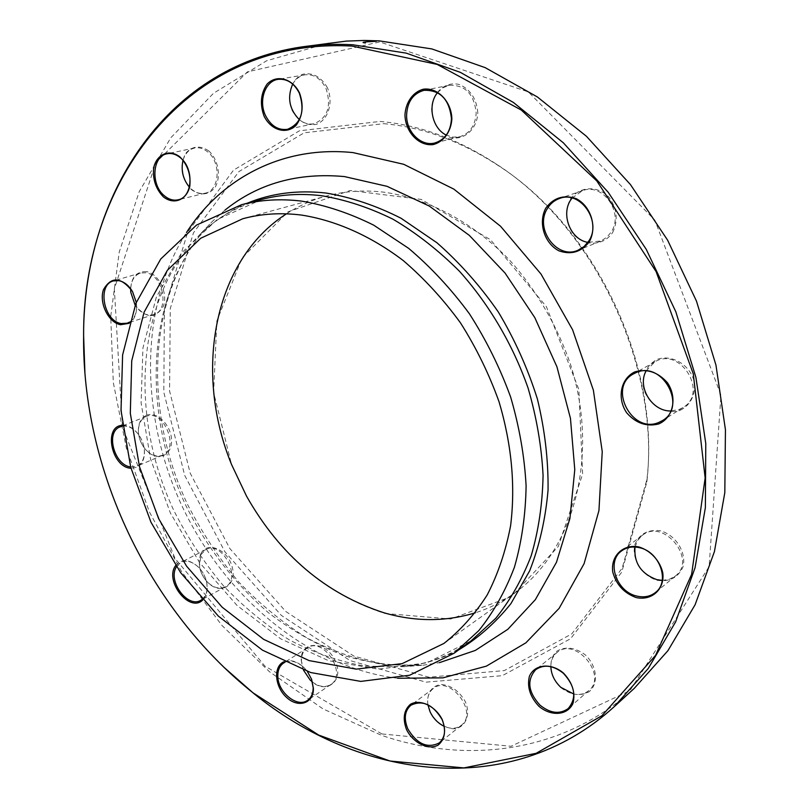 <?xml version="1.0" encoding="UTF-8"?>
<svg xmlns="http://www.w3.org/2000/svg" width="809" height="809" viewBox="0 0 809 809"><rect width="100%" height="100%" fill="white"/><g stroke="black" fill="none" stroke-linecap="round" stroke-linejoin="round"><path stroke-width="0.61" stroke-dasharray="4.04 3.03" d="M224.032 667.374C145.408 591.46 93.874 482.66 84.945 373.718M328.575 43.029L266.626 60.766L213.475 93.298L170.709 137.884L139.199 191.713L119.236 252.064L110.722 316.43L113.3 382.536L126.406 448.317L149.382 511.875L181.469 571.437L221.808 625.276L269.387 671.672L323.054 708.917L381.342 735.26C467.005 764.687 563.671 752.876 634.246 688.378M286.426 213.829C298.561 205.951 311.768 200.045 326.047 196.122C344.149 191.197 363.231 189.852 383.304 192.107C427.203 198.053 472.395 221.777 509.407 259.942C536.266 289.784 557.35 325.845 570.638 364.778C600.056 457.206 573.075 552.284 514.19 593.341C502.106 601.906 489.172 608.388 475.389 612.777M384.922 613.455L450.623 619.027L511.44 596.557L558.281 546.51L582.642 474.074L578.87 389.493L546.378 306.641L490.497 239.717L421.176 199.398L350.135 190.509L287.913 211.857L242.083 257.929L216.863 320.951L213.627 392.577L231.607 464.72L246.543 496.251C280.136 555.51 326.26 594.575 384.922 613.455M383.759 123.666C422.581 127.104 460.837 141.12 498.496 165.714C595.384 227.703 660.387 364.95 646.967 479.181L622.182 568.191L571.761 633.922L504.26 670.6L428.851 677.194L353.786 656.048L285.739 611.452L229.887 548.613L190.176 473.144L169.577 390.98L170.274 308.532L193.462 232.83L238.888 171.599L304.123 132.828L383.759 123.666M379.977 121.441C419.284 124.899 458.036 139.087 496.22 164.015C594.453 226.844 660.468 366.204 646.846 482.022L621.716 572.206L570.618 638.685L502.278 675.667L425.989 682.159L350.095 660.609L281.32 615.376L224.872 551.738L184.695 475.379L163.812 392.264L164.399 308.836L187.708 232.203L233.508 170.163L299.411 130.815L379.977 121.441M680.268 410.234C690.664 405.279 696.215 393.852 694.162 381.282C689.743 364.485 671.581 353.968 656.959 359.459C646.34 365.557 641.891 375.184 643.6 388.34C647.979 404.682 665.504 415.28 680.268 410.234M612.615 232.588C618.258 220.665 617.166 209.015 609.359 197.629C597.75 184.937 578.657 186.181 569.961 199.813C564.621 211.645 565.754 223.112 573.369 234.206C584.594 246.705 603.504 246.118 612.615 232.588M477.816 112.977C476.744 99.386 470.798 89.961 459.967 84.702C445.759 80.516 432.148 92.509 431.541 109.225C432.653 122.503 438.488 131.786 449.046 137.085C462.97 141.524 476.986 130.027 477.816 112.977M327.423 87.766C321.163 76.976 313.083 72.436 303.163 74.145C291.24 78.625 286.093 96.231 292.251 110.671C298.319 121.269 306.277 125.85 316.127 124.404C328.11 120.308 333.702 102.571 327.423 87.766M208.682 150.858C200.126 145.226 192.623 145.893 186.151 152.85C179.274 163.246 182.076 181.044 191.925 189.984C200.298 195.687 207.792 195.161 214.385 188.406C221.524 178.152 218.784 159.869 208.682 150.858M146.368 271.612C135.679 271.399 130.461 278.205 130.704 292.029L134.719 304.538C145.782 318.655 155.318 319.242 163.337 306.287C168.363 293.313 158.574 273.311 146.368 271.612M145.61 415.735C140.362 418.84 137.965 424.452 138.43 432.572C139.067 438.882 141.413 444.495 145.458 449.399C155.682 461.828 171.599 457.055 171.559 441.158C171.993 425.392 156.036 409.88 145.61 415.735M200.885 553.7L199.186 559.575L199.429 566.391C200.622 572.681 203.463 578.081 207.964 582.622C220.493 595.373 236.976 585.655 232.375 567.696C228.33 549.695 207.114 540.493 200.885 553.7M301.221 660.184L302.879 668.659L310.241 680.147C325.37 695.73 344.836 681.431 335.31 661.054C326.361 640.495 300.291 640.212 301.221 660.184M429.892 711.647C435.626 721.82 443.393 727.534 453.192 728.798C465.175 728.413 471.162 715.318 465.347 701.676C459.441 691.311 451.553 685.587 441.684 684.515C429.751 685.203 424.169 698.319 429.892 711.647M560.91 687.67C570.851 695.143 580.245 696.509 589.083 691.766C598.893 683.858 597.082 665.868 585.251 654.835C575.057 647.392 565.633 646.158 556.956 651.134C547.46 659.264 549.412 676.779 560.91 687.67M657.312 580.336C669.549 582.035 678.084 577.616 682.927 567.069C686.861 552.557 675.748 534.85 660.184 530.734C647.888 529.319 639.464 533.889 634.923 544.447C631.303 558.776 642.002 575.968 657.312 580.336M381.899 733.955L264.897 666.1L175.057 558.483L122.422 427.162L114.342 288.803L155.864 162.609L247.412 71.849L379.724 41.937L528.358 91.923L654.845 220.109L720.971 395.095L709.129 566.654L629.877 690.714L511.035 746.262L381.899 733.955M136.276 302.344L136.488 303.962C137.166 313.093 134.719 319.535 129.157 323.297M122.483 425.342C127.711 425.129 132.625 427.637 137.227 432.886C141.322 437.902 143.709 443.605 144.386 450.016C144.882 458.47 142.435 464.204 137.034 467.218L130.997 468.269M175.684 565.552C181.641 558.655 189.144 559.08 198.205 566.856C202.746 571.488 205.638 576.989 206.892 583.38L207.306 588.537L206.649 593.26L205.395 596.536L202.705 600.045M283.807 661.802C290.35 659.193 297.156 661.186 304.224 667.779L307.349 671.43M635.014 547.036L637.593 540.483L642.204 535.437C663.259 517.77 697.58 559.393 675.394 576.008L669.336 579.345L662.227 580.387M550.848 666.667C550.848 660.69 552.871 656.008 556.905 652.61C574.987 636.248 608.156 675.343 588.841 690.542C584.765 693.95 579.76 695.113 573.824 694.051M427.9 704.74C426.93 697.611 428.719 692.211 433.26 688.53C449.814 674.564 478.888 712.689 461.201 725.37C456.468 728.858 450.815 729.172 444.232 726.33M303.446 670.054L301.423 660.801C301.403 654.896 303.365 650.598 307.319 647.908C323.297 636.329 347.809 674.301 330.841 684.495C325.309 687.771 319.161 686.932 312.385 681.967M307.339 671.43L304.406 668.022C297.641 661.711 291.129 659.81 284.869 662.308M200.925 554.63L205.81 549.594C221.969 540.028 242.356 578.698 225.387 586.778C219.735 589.417 213.849 587.931 207.701 582.318C203.403 577.97 200.672 572.792 199.53 566.785L200.925 554.63M202.149 599.429L205.344 595.555L206.548 592.421L207.175 587.9L206.78 582.976C205.587 576.868 202.816 571.599 198.478 567.18C192.34 561.527 186.485 559.929 180.913 562.386L176.463 566.694M145.367 416.857L146.328 416.423C163.398 408.484 180.235 448.874 162.538 455.234C156.643 457.318 150.868 455.265 145.236 449.076C141.353 444.374 139.108 439.004 138.501 432.967C138.056 425.2 140.341 419.831 145.367 416.857M130.643 466.955L137.277 466.055C142.445 463.163 144.791 457.682 144.315 449.602C143.658 443.484 141.383 438.023 137.469 433.23C132.777 427.91 127.812 425.544 122.584 426.11M130.653 288.762C131.189 280.45 134.476 275.212 140.493 273.048L145.762 272.764C163.226 274.564 170.001 310.626 153.761 314.59C146.783 316.268 140.584 313.134 135.164 305.185M129.491 322.124C134.759 318.493 137.065 312.345 136.418 303.688L136.256 302.394M183.006 160.364C185.049 153.548 188.901 149.432 194.575 148.017C199.054 147.167 203.413 148.452 207.64 151.859C221.444 162.387 219.643 190.661 205.253 193.169C199.56 194.342 194.271 192.33 189.387 187.132M292.696 84.096C295.659 78.908 299.734 75.824 304.922 74.832C313.831 73.953 320.86 78.473 325.997 88.393C331.65 106.282 327.655 118.063 314.013 123.757C308.856 124.728 303.972 123.352 299.36 119.651M437.517 92.641L442.806 87.847L449.197 85.279C465.205 84.783 474.205 94.026 476.188 113.038C475.318 125.567 469.837 133.465 459.765 136.731L452.969 137.146L446.295 135.083M572.135 198.053L582.419 190.702C602.927 182.379 624.295 213.01 611.139 232.082L607.175 236.946L601.279 240.91L587.87 242.387M646.047 371.028L654.703 361.947C680.015 345.979 709.038 392.678 682.948 407.574L679.257 409.445L670.732 410.962M397.644 678.255C308.977 667.688 225.64 597.679 182.591 507.233C139.886 416.625 138.521 307.804 186.505 232.507M458.784 649.819C441.421 659.042 423.026 664.664 403.59 666.697L365.092 666.181C339.163 661.54 313.902 652.772 289.309 639.879C265.473 624.892 243.418 606.76 223.173 585.483C204.212 562.74 187.88 537.985 174.178 511.227C129.066 416.19 135.457 299.441 199.226 235.217C213.111 221.474 229.119 210.805 247.251 203.211M225.044 210.067L212.686 221.1C146.459 287.873 139.633 408.07 185.939 505.655C206.588 547.086 234.812 583.835 268.679 612.929C292.15 630.818 316.976 644.945 343.147 655.31C369.753 663.249 396.39 666.565 423.046 665.231L439.408 662.662M261.924 199.388L217.045 219.623L181.347 253.136L156.39 296.964L142.94 347.931L141.1 402.892L150.504 458.855L170.386 513.017L199.692 562.72L237.037 605.445L280.723 638.847L328.676 660.72L378.4 669.185L426.95 662.793L471.03 640.89C450.684 655.472 428.204 664.078 403.59 666.697L423.046 665.231L384.315 664.745C358.003 660.073 332.186 651.124 306.884 637.896C282.301 622.475 259.517 603.767 238.534 581.752C218.875 558.2 201.937 532.555 187.728 504.806C140.736 406.27 148.482 285.071 212.686 221.1L199.226 235.217C216.842 217.833 237.745 205.891 261.924 199.388M443.908 643.448L514.19 593.341M242.751 218.754L326.047 196.122M498.496 165.714L496.22 164.015M646.967 479.181L646.846 482.022M642.204 535.437L621.666 550.848M675.394 576.008L655.512 592.451M556.905 652.61L535.74 669.65M588.841 690.542L568.242 708.522M433.26 688.53L410.911 705.226M461.201 725.37L439.307 742.905M307.319 647.908L283.676 662.965M330.841 684.495L307.582 700.311M205.81 549.594L180.913 562.386M225.387 586.778L200.834 600.288M146.328 416.423L120.268 426.727M162.538 455.234L136.812 466.267M140.493 273.048L113.482 280.905M153.761 314.59L127.094 323.226M194.575 148.017L167.129 153.761M205.253 193.169L178.172 199.793M304.922 74.832L278.023 79.353M314.013 123.757L287.468 129.319M449.197 85.279L423.987 90.325M459.765 136.731L434.939 142.94M582.419 190.702L559.535 198.468M600.349 241.304L577.95 250.274M654.703 361.947L633.639 373.809M682.948 407.574L662.51 420.569"/><path stroke-width="1.21" d="M84.945 373.718L83.59 334.633C83.681 198.094 163.57 67.238 301.737 46.922C318.24 44.515 335.26 43.807 352.785 44.778L406.219 53.131L460.372 72.365L513.402 102.45L563.347 142.809L608.237 192.32L646.249 249.344L675.849 311.819L695.902 377.358L705.772 443.463L705.367 507.668L695.052 567.766L675.636 621.858L648.252 668.497L614.223 706.682C510.975 800.708 359.115 779.613 253.419 693.192L224.032 667.374M614.223 706.682L634.246 688.378L667.951 650.648L695.123 604.707L714.438 551.546L724.813 492.62L725.44 429.761L715.965 365.132L696.478 301.12L667.607 240.162L630.413 184.533L586.414 136.266L537.368 96.949L485.198 67.643L431.834 48.924L379.077 40.844L364.363 40.45L346.272 41.107L301.737 46.922M475.389 612.777C445.789 621.818 415.452 621.848 384.356 612.898C325.946 594.099 280.005 555.196 246.543 496.17L231.667 464.771C193.634 372.656 212.868 261.014 286.426 213.829M301.737 215.103C335.897 220.523 370.755 235.904 403.165 260.498C424.169 278.468 443.261 299.239 460.452 322.821C476.218 347.688 489.081 374.001 499.042 401.77C511.703 444.546 515.555 485.865 510.6 525.729C505.756 551.081 497.96 574.168 487.18 594.979C474.923 614.213 460.493 630.363 443.908 643.448L402.164 663.623L356.213 669.134L309.129 660.599L263.663 639.363L222.162 607.205L186.606 566.199L158.615 518.589L139.512 466.783L130.31 413.288L131.725 360.804L144.103 312.173L167.332 270.337L200.693 238.271L242.751 218.754C261.297 213.707 280.966 212.484 301.737 215.103M634.863 371.867C647.028 368.459 657.879 372.059 667.395 382.677C677.588 397.623 673.25 417.656 658.759 423.926C646.573 426.98 635.874 423.269 626.672 412.792C616.802 398.21 620.614 378.551 634.863 371.867M545.772 208.156C553.498 197.75 563.56 194.544 575.978 198.539C591.035 206.083 597.477 227.228 589.245 241.851C581.226 252.074 571.124 255.068 558.938 250.841C544.305 243.196 537.975 222.778 545.772 208.156M404.945 115.04C405.663 102.399 412.782 92.206 423.127 89.243C437.487 86.988 451.533 101.438 451.867 119.004C450.987 131.857 443.575 141.919 433.209 144.578C418.941 146.399 405.44 132.201 404.945 115.04M264.078 116.172C259.729 104.118 260.72 93.45 267.051 84.166C276.445 74.175 292.221 78.251 299.482 92.853C303.871 105.221 302.778 115.99 296.205 125.193C286.568 134.901 271.146 130.431 264.078 116.172M163.367 196.84C155.793 188.942 152.567 179.264 153.68 167.827C156.703 154.084 169.384 148.684 180.002 156.976C187.759 165.006 191.015 174.825 189.771 186.444C186.515 200.258 173.723 205.132 163.367 196.84M129.157 323.297L120.612 324.733C108.426 322.649 98.738 302.718 103.522 289.561C111.369 276.182 121.037 276.83 132.494 291.503L136.276 302.344M130.997 468.269C111.399 467.551 102.976 425.817 122.483 425.342M202.705 600.045C189.448 613.313 164.015 580.64 175.684 565.552M307.349 671.43L311.596 679.257L313.396 688.287C313.882 703.345 298.39 708.451 286.689 697.52C274.767 687.023 273.038 666.616 283.807 661.802M442.28 719.707C446.285 730.861 444.91 739.325 438.134 745.099C428.305 750.519 413.126 742.945 406.512 729.546C402.528 718.645 403.812 710.241 410.365 704.336C419.972 698.642 435.485 706.004 442.28 719.707M563.398 673.007C572.418 682.574 575.624 692.676 573.005 703.304C567.645 715.49 551.141 716.754 538.895 706.267C530.107 696.862 526.932 686.922 529.359 676.435C534.385 664.27 550.798 662.45 563.398 673.007M638.867 546.945C650.547 550.494 660.043 560.748 662.783 572.853C664.856 589.195 651.821 601.036 636.167 597.568C623.982 593.088 616.175 584.553 612.737 571.953C610.573 555.985 623.021 543.81 638.867 546.945M352.117 46.083C186.535 36.961 82.548 182.258 83.62 335.088C81.851 469.129 148.259 609.319 253.086 692.878L318.716 735.088L390.069 761.036L463.911 767.913L536.175 753.3L601.936 715.722L655.634 655.29L691.624 574.339L705.145 477.967L693.303 373.9L656.119 271.632L596.809 180.933L521.309 110.054L437.173 64.417L352.117 46.083M301.474 201.097C325.552 205.173 349.65 213.202 373.748 225.185L408.636 248.343C430.894 267.182 451.169 289.005 469.442 313.831C486.229 340.013 499.972 367.771 510.651 397.098C519.358 426.828 524.515 456.418 526.103 485.865C525.628 514.716 521.734 541.838 514.423 567.22C505.312 591.217 493.45 612.332 478.837 630.575L454.011 653.288L409.667 675.232L360.804 681.4L310.737 672.552L262.409 650.133L218.349 616.094L180.629 572.651L150.97 522.22L130.734 467.309L121.026 410.608L122.604 354.949L135.872 303.365L160.738 259.011L196.476 225.114L241.547 204.707C260.427 199.772 280.399 198.569 301.474 201.097M662.227 580.387L656.878 579.669C641.062 573.783 633.771 562.912 635.014 547.036M639.322 547.663C632.537 546.186 626.651 547.248 621.666 550.848C606.093 561.345 616.276 591.733 636.734 596.061C643.994 597.77 650.254 596.567 655.512 592.451C670.368 581.55 659.547 551.505 639.322 547.663M573.824 694.051L560.92 687.407C554.549 681.431 551.202 674.524 550.848 666.667M563.388 673.3C553.275 665.281 544.053 664.068 535.74 669.65C526.619 680.066 528.024 691.877 539.957 705.104C550.282 713.427 559.707 714.559 568.242 708.522C576.898 698.005 575.28 686.265 563.388 673.3M444.232 726.33C438.013 723.317 433.311 718.483 430.105 711.849L427.9 704.74M442.048 719.484C432.926 704.447 422.551 699.694 410.911 705.226C404.682 710.767 403.661 718.655 407.837 728.909C417.019 744.108 427.506 748.77 439.307 742.905C445.233 737.353 446.143 729.556 442.048 719.484M312.385 681.967L310.059 679.924L303.446 670.054M284.869 662.308L283.676 662.965C279.712 665.676 277.76 670.024 277.811 676.021C277.588 692.049 297.237 708.249 307.582 700.311C311.303 697.631 313.174 693.404 313.174 687.62L311.445 678.984L307.339 671.43M176.463 566.694L176.038 567.473C167.827 581.711 187.961 608.489 200.834 600.288L202.149 599.429M122.584 426.11L119.307 427.172C105.473 433.26 114.686 465.347 130.643 466.955M135.164 305.185L130.775 292.302L130.653 288.762M136.256 302.394L132.605 291.776C128.884 285.476 124.283 281.765 118.771 280.642L113.482 280.905C96.878 284.657 103.663 321.274 121.239 323.549L127.094 323.226L129.491 322.124M189.387 187.132C182.945 179.214 180.822 170.294 183.006 160.364M164.419 195.818C168.859 199.51 173.45 200.834 178.172 199.793C192.663 197.285 194.312 168.474 180.326 157.704C176.049 154.216 171.65 152.901 167.129 153.761C152.213 156.006 150.525 184.968 164.419 195.818M299.36 119.651C289.248 109.336 287.023 97.484 292.696 84.096M265.524 115.545C270.894 125.931 278.205 130.522 287.468 129.319C301.221 123.544 305.195 111.521 299.37 93.247C294.132 83.105 287.013 78.473 278.023 79.353C265.028 81.031 258.324 100.963 265.524 115.545M446.295 135.083C432.117 128.53 427.162 104.857 437.517 92.641M406.603 114.989C406.138 131.897 421.206 146.874 434.939 142.94C445.122 139.633 450.633 131.574 451.462 118.771C449.349 99.325 440.187 89.85 423.987 90.325C413.136 93.46 407.342 101.681 406.603 114.989M587.87 242.387C569.607 239.424 559.949 212.332 572.135 198.053M547.299 208.671C534.264 228.745 557.057 259.871 577.95 250.274L584.088 246.543L588.861 240.89C602.139 221.423 580.306 190.024 559.535 198.468C554.337 200.308 550.251 203.716 547.299 208.671M670.732 410.962C652.044 411.437 637.027 387.066 646.047 371.028M635.914 372.696L633.639 373.809C607.488 387.036 631.849 434.281 658.769 422.46L662.51 420.569C687.67 406.381 661.934 360.167 635.914 372.696M365.435 42.948L365.172 42.928C362.22 42.624 362.381 42.27 365.638 41.876L376.397 41.299M186.505 232.507C221.191 178.425 282.543 145.327 353.037 152.608L403.681 164.288L453.819 189.094L500.549 226.247L540.988 274.018L572.59 329.769L593.381 390.201L602.24 451.665L598.943 510.56L584.108 563.651L559.13 608.348L525.84 642.862L486.391 666.131L442.948 677.851L397.644 678.255M247.251 203.211C271.328 193.25 297.601 189.862 326.088 193.048C351.136 197.214 376.134 205.617 401.072 218.268L436.981 242.791C459.724 262.753 480.172 285.82 498.334 312.011C514.787 339.568 527.822 368.601 537.419 399.1C544.841 429.882 548.391 460.21 548.057 490.082C545.509 519.145 539.381 546.045 529.683 570.78L510.904 603.656C495.695 622.647 478.321 638.028 458.784 649.819M439.408 662.662L475.348 650.416L507.84 629.301L535.356 599.651L556.481 562.255L569.941 518.347L574.774 469.675L570.456 418.374L556.946 366.841L534.8 317.613L505.079 273.078L469.301 235.358L429.296 206.073L387.036 186.323L344.503 176.584C297.894 172.327 258.071 183.491 225.044 210.067M454.011 653.288L471.03 640.89L495.735 618.339C510.277 600.268 522.108 579.375 531.22 555.672C538.551 530.613 542.505 503.876 543.072 475.439C541.595 446.437 536.6 417.313 528.075 388.067C512.896 344.705 489.243 304.518 459.461 271.258C438.67 250.477 416.534 233.144 393.053 219.239C369.197 207.498 345.322 199.651 321.446 195.697C300.543 193.25 280.703 194.484 261.924 199.388L241.547 204.707"/></g></svg>
